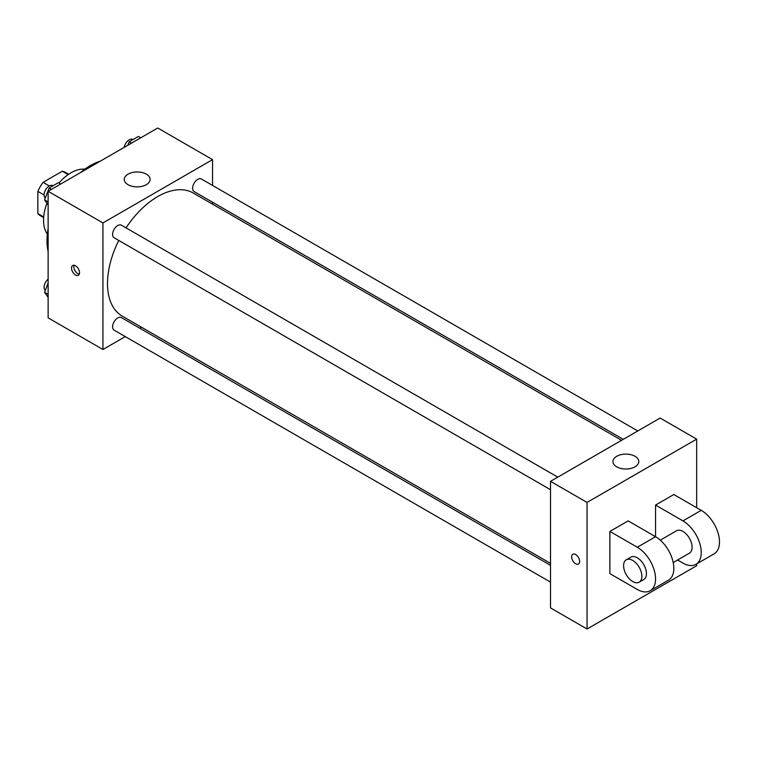 <?xml version="1.0" encoding="UTF-8"?>
<svg xmlns="http://www.w3.org/2000/svg" width="757" height="757" viewBox="0 0 757 757"><rect width="100%" height="100%" fill="white"/><g stroke="black" fill="none" stroke-linecap="round" stroke-linejoin="round"><path stroke-width="1.14" d="M49.319 185.938L43.083 182.333L62.311 171.233A25.009 14.44 120 0 1 65.197 172.265L68.66 174.261M43.707 216.966L37.85 213.588A25.009 14.44 120 0 0 40.187 215.584L43.66 217.581M37.85 213.588L37.85 191.389A25.009 14.44 120 0 1 43.083 182.333M44.086 194.994L37.85 191.389M68.158 174.612L62.311 171.233M47.341 234.14A38.758 22.379 -60 0 1 46.906 203.217M58.942 182.976A38.758 22.379 -60 0 1 84.85 169.171M48.126 251.485A61.364 35.428 -60 0 1 48.126 228.652M80.488 172.605A61.364 35.428 -60 0 1 100.265 161.184M125.265 336.6L102.933 349.497L48.126 317.855L48.126 191.284L157.74 127.999L212.547 159.642L212.547 185.437M141.493 327.232L139.79 328.216M118.773 240.452A71.044 41.02 120 0 0 107.503 283.572A71.044 41.02 120 0 0 122.218 316.095L550.519 563.378M621.563 440.319L193.262 193.035A71.044 41.02 120 0 0 126.031 227.876M212.547 202.195L212.547 204.172M102.933 349.497L102.933 222.927L212.547 159.642M637.791 430.951L201.381 178.983A7.258 4.192 120 0 0 195.779 180.932A7.258 4.192 120 0 0 192.609 188.238A7.258 4.192 120 0 0 194.114 191.559L623.276 439.334M550.519 565.347L121.357 317.58A7.258 4.192 120 0 0 115.764 319.52A7.258 4.192 120 0 0 112.594 326.825A7.258 4.192 120 0 0 114.099 330.156L550.519 582.114M550.519 489.722L114.099 237.755A7.258 4.192 -60 0 1 114.099 229.371A7.258 4.192 -60 0 1 121.357 225.179L557.777 477.147M102.933 222.927L48.126 191.284M128.056 184.689A12.916 7.456 180 0 1 124.271 179.418A12.916 7.456 180 0 1 137.187 171.962A12.916 7.456 180 0 1 150.104 179.418A12.916 7.456 180 0 1 142.127 186.307A12.916 7.456 180 0 1 128.056 184.689M79.523 272.7A5.649 3.265 60 0 1 78.359 275.283A5.649 3.265 60 0 1 72.7 272.018A5.649 3.265 60 0 1 72.7 265.499A5.649 3.265 60 0 1 77.063 267.013A5.649 3.265 60 0 1 79.523 272.7M79.258 274.195A5.649 3.265 60 0 1 75.009 270.694A5.649 3.265 60 0 1 74.101 265.253M696.667 563.908L696.667 565.716L587.053 629.001L550.519 607.909L550.519 481.338L660.132 418.053L696.667 439.145L696.667 507.701M48.126 204.958L44.559 199.886L49.177 187.991L58.403 182.664L60.73 184.008M48.126 201.939L44.559 199.886M51.504 189.335L49.177 187.991M53.056 185.749L52.848 185.626A7.258 4.192 120 0 0 47.256 187.575A7.258 4.192 120 0 0 44.086 194.88A7.258 4.192 120 0 0 45.288 198.003M127.848 145.259L129.192 141.796L138.417 136.459L140.755 137.812M131.519 143.139L129.192 141.796M133.071 139.553L132.872 139.43A7.258 4.192 120 0 0 127.791 140.868A7.258 4.192 120 0 0 124.224 147.35M48.126 297.35L44.559 292.278L48.126 283.09M48.126 294.341L44.559 292.278M48.126 279.153A7.258 4.192 120 0 0 44.086 287.272A7.258 4.192 120 0 0 45.288 290.395M575.642 563.738A5.649 3.265 -120 0 0 578.462 564.012A5.649 3.265 60 0 1 575.632 563.738A5.649 3.265 60 0 1 571.942 558.761A5.649 3.265 60 0 1 572.812 554.228A5.649 3.265 -120 0 0 571.951 558.761A5.649 3.265 -120 0 0 575.642 563.738M572.812 554.228A5.649 3.265 60 0 1 578.462 557.493A5.649 3.265 60 0 1 578.462 564.022M587.053 629.001L587.053 502.43L550.519 481.338L660.132 418.053M550.519 607.909L550.519 481.338M635.009 456.282A12.916 7.456 180 0 1 638.794 461.562A12.916 7.456 180 0 1 625.878 469.018A12.916 7.456 180 0 1 612.952 461.562A12.916 7.456 180 0 1 620.929 454.673A12.916 7.456 180 0 1 635.009 456.282M587.053 502.43L696.667 439.145M609.887 573.626L609.887 531.433L637.29 547.254A25.833 14.913 60 0 1 654.171 570.021A25.833 14.913 60 0 1 650.206 590.725A25.833 14.913 60 0 1 637.29 589.448L609.887 573.626M650.206 590.725L668.478 580.184A25.833 14.913 -120 0 0 672.443 559.48A25.833 14.913 -120 0 0 655.562 536.713L628.159 520.892L609.887 531.433M637.29 547.254L655.562 536.713L655.562 505.07L673.825 494.52L701.228 510.341A25.833 14.913 60 0 1 718.109 533.108A25.833 14.913 60 0 1 714.154 553.812L695.882 564.362A25.833 14.913 60 0 1 682.965 563.076L677.61 559.991M660.293 540.157L676.503 530.799A12.916 7.456 60 0 1 686.457 534.253A12.916 7.456 60 0 1 692.097 547.254A12.916 7.456 60 0 1 689.419 553.168L673.21 562.536M701.228 510.341L682.965 520.892L655.562 505.07M682.965 520.892A25.833 14.913 60 0 1 699.837 543.658A25.833 14.913 60 0 1 695.882 564.362M626.266 559.802L630.836 557.161A12.916 7.456 60 0 1 640.791 560.625A12.916 7.456 60 0 1 646.431 573.626A12.916 7.456 60 0 1 643.753 579.54L639.182 582.18A12.916 7.456 60 0 1 626.266 574.714A12.916 7.456 60 0 1 626.266 559.802A12.916 7.456 60 0 1 636.221 563.265A12.916 7.456 60 0 1 641.86 576.266A12.916 7.456 60 0 1 639.182 582.18"/></g></svg>
